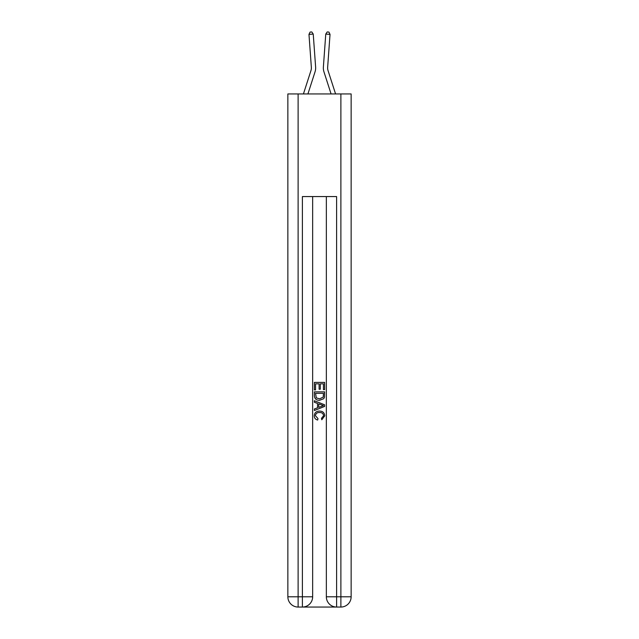<?xml version="1.0" encoding="UTF-8"?>
<svg xmlns="http://www.w3.org/2000/svg" width="639" height="639" viewBox="0 0 639 639"><rect width="100%" height="100%" fill="white"/><g stroke="black" fill="none" stroke-linecap="round" stroke-linejoin="round"><path stroke-width="0.96" d="M315.035 71.88L307.918 93.941L315.035 71.88A12.828 12.828 143.5 0 0 315.618 67.023L313.238 34.075L315.618 67.023M303.429 93.941L310.961 70.57A8.555 8.555 -34.8 0 0 311.353 67.327L308.972 34.386L310.091 32.07L311.792 31.95L313.238 34.075L308.972 34.386M335.571 93.941L328.039 70.57A8.555 8.555 34.8 0 1 327.647 67.327L330.028 34.386L325.762 34.075L323.382 67.023A12.828 12.828 -143.5 0 0 323.965 71.88L331.082 93.941L323.965 71.88M303.166 607.05L335.834 607.05M298.117 93.941L298.117 596.786L287.862 596.786L287.862 93.941L351.138 93.941L351.138 596.786L340.883 596.786L340.883 93.941M336.601 607.05L336.601 596.786L326.345 596.786A10.264 10.264 0 0 0 336.601 607.05L340.883 607.05L340.883 596.786L336.601 596.786L336.601 196.564L302.399 196.564L302.399 596.786L298.117 596.786L298.117 607.05L302.399 607.05A10.264 10.264 0 0 0 312.655 596.786L302.399 596.786L302.399 607.05M312.655 196.564L312.655 596.786M326.345 596.786L326.345 196.564M340.883 607.05A10.264 10.264 0 0 0 351.138 596.786M287.862 596.786A10.264 10.264 0 0 0 298.117 607.05M314.372 389.902L314.372 382.402L324.628 382.402L324.628 389.638L323.446 389.638L323.446 383.847L320.291 383.847L320.291 389.239L319.109 389.239L319.109 383.847L315.554 383.847L315.554 389.902L314.372 389.902M314.372 395.549L314.372 391.875L324.628 391.875L324.484 397.194L323.749 398.688L319.556 400.294C316.273 400.31 314.548 398.728 314.372 395.549M315.554 393.32L316.281 397.857L319.58 398.848L323.238 397.099L323.446 393.32L315.554 393.32M314.372 402.266L314.372 400.733L324.628 404.806L324.628 406.436L314.372 410.51L314.372 408.976L317.527 407.81L317.527 403.433L314.372 402.266M321.553 404.918L318.709 403.872L318.709 407.37L323.446 405.621L321.553 404.918M315.418 415.701L317.99 418.585L317.655 420.031C315.482 419.464 314.34 418.066 314.236 415.837C314.516 412.69 316.297 411.101 319.58 411.085C322.727 411.149 324.46 412.73 324.764 415.813L321.776 419.767L321.473 418.321L323.582 415.741C323.278 413.521 321.944 412.451 319.58 412.53C317.184 412.403 315.794 413.465 315.418 415.701M310.961 70.57A8.555 8.555 -36.5 0 0 311.353 67.327A8.555 8.555 -36.5 0 1 310.961 70.57A8.555 8.555 -36.5 0 0 311.353 67.327A8.555 8.555 -36.5 0 1 310.961 70.57A8.555 8.555 -36.5 0 0 311.353 67.327A8.555 8.555 -36.5 0 1 310.961 70.57A8.555 8.555 -36.5 0 0 311.353 67.327A8.555 8.555 -36.5 0 1 310.961 70.57A8.555 8.555 -36.5 0 0 311.353 67.327A8.555 8.555 -36.5 0 1 310.961 70.57A8.555 8.555 -36.5 0 0 311.353 67.327A8.555 8.555 -36.5 0 1 310.961 70.57A8.555 8.555 -36.5 0 0 311.353 67.327A8.555 8.555 -36.5 0 1 310.961 70.57A8.555 8.555 -36.5 0 0 311.353 67.327A8.555 8.555 -36.5 0 1 310.961 70.57A8.555 8.555 -36.5 0 0 311.353 67.327A8.555 8.555 -36.5 0 1 310.961 70.57A8.555 8.555 -36.5 0 0 311.353 67.327M328.039 70.57A8.555 8.555 36.5 0 1 327.647 67.327A8.555 8.555 36.5 0 0 328.039 70.57A8.555 8.555 36.5 0 1 327.647 67.327A8.555 8.555 36.5 0 0 328.039 70.57A8.555 8.555 36.5 0 1 327.647 67.327A8.555 8.555 36.5 0 0 328.039 70.57A8.555 8.555 36.5 0 1 327.647 67.327A8.555 8.555 36.5 0 0 328.039 70.57A8.555 8.555 36.5 0 1 327.647 67.327A8.555 8.555 36.5 0 0 328.039 70.57A8.555 8.555 36.5 0 1 327.647 67.327A8.555 8.555 36.5 0 0 328.039 70.57A8.555 8.555 36.5 0 1 327.647 67.327A8.555 8.555 36.5 0 0 328.039 70.57A8.555 8.555 36.5 0 1 327.647 67.327A8.555 8.555 36.5 0 0 328.039 70.57A8.555 8.555 36.5 0 1 327.647 67.327A8.555 8.555 36.5 0 0 328.039 70.57A8.555 8.555 36.5 0 1 327.647 67.327M330.028 34.386L328.909 32.07L327.208 31.95L325.762 34.075L323.382 67.023"/></g></svg>
